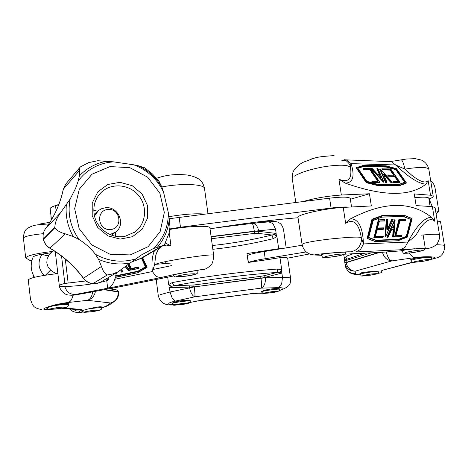 <?xml version="1.0" encoding="UTF-8"?>
<svg xmlns="http://www.w3.org/2000/svg" width="468" height="468" viewBox="0 0 468 468"><rect width="100%" height="100%" fill="white"/><g stroke="black" fill="none" stroke-linecap="round" stroke-linejoin="round"><path stroke-width="0.7" d="M161.173 263.923L165.824 262.952L165.654 261.63M309.529 253.937L287.674 258.155C287.434 257.57 284.866 257.412 279.969 257.687L248.227 262.489L246.969 253.539L278.676 248.719L282.935 248.619M160.465 294.6L170.019 292.009L172.201 298.21L175.436 301.105C159.249 304.65 175.804 306.23 189.218 302.539M201.006 300.216L250.298 293.857L194.068 301.398M259.734 293.278L262.431 293.085M279.191 290.488C284.591 288.639 284.287 287.691 278.267 287.639L281.66 283.912L282.496 277.407C287.182 277.173 289.879 277.471 290.599 278.314L287.674 258.155M211.097 236.551L254.311 231.21L258.751 231.332L257.95 233.351L271.955 235.018L274.441 234.474L275.178 233.678L276.149 233.438L275.535 229.162L272.961 223.564L268.819 221.885M276.149 233.438L258.751 231.332L258.681 230.829C257.564 226.009 255.458 223.534 252.357 223.4L252.1 223.435M190.464 300.906C189.891 300.152 186.966 300.082 181.701 300.696C176.044 301.532 172.821 302.445 172.043 303.44L172.288 303.802M279.595 289.089C279.103 288.399 276.471 288.341 271.703 288.902C266.116 289.727 262.718 290.657 261.507 291.699L261.706 292.19M193.869 284.989L194.202 286.644L189.464 287.089L189.528 287.609C190.657 292.857 192.436 295.922 194.869 296.806L261.167 288.136C264.239 286.539 265.637 283.093 265.362 277.781L265.292 277.272L260.986 278.249L194.238 286.896L260.951 277.998L260.524 276.372L193.869 284.989L173.991 285.732L171.352 286.393L170.568 287.223L168.655 284.462L172.271 282.584C206.329 276.266 241.424 271.75 277.553 269.036L281.73 269.89L279.969 257.687M170.568 287.223L169.445 287.621L189.464 287.089L190.072 285.293M264.765 276.214L265.292 277.272L281.871 273.09L279.905 272.382L277.325 272.394L263.981 275.74L264.765 276.214M278.676 248.719L276.921 236.568L273.183 238.686C253.147 243.576 233.035 247.11 212.841 249.298M171.352 286.393L168.655 284.462L167.696 277.167M279.899 272.382L281.73 269.89L281.683 271.768L280.847 272.973M277.553 269.036L277.325 272.394C241.845 274.979 207.4 279.425 173.991 285.732L172.271 282.584M275.178 233.678L276.336 234.743L276.921 236.568L274.441 234.474M212.326 245.519C232.397 243.378 252.275 239.879 271.955 235.018L273.183 238.686M361.337 237.802L363.46 243.927C362.817 227.325 358.546 218.93 350.661 218.749C383.818 201.497 410.711 200.983 431.35 217.205L434.749 221.259C430.946 217.743 426.102 220.018 420.223 228.08L415.602 235.696L407.903 242.05L363.472 243.922L360.559 249.485L355.855 251.965L400.275 249.783L404.978 247.396L407.897 242.05C416.573 225.822 424.388 217.538 431.35 217.205M325.067 253.691C322.405 254.329 321.083 254.82 321.101 255.165L315.818 254.961C308.751 254.756 350.21 251.064 350.041 251.919C356.558 250.866 360.348 247.104 361.401 240.622L361.232 237.141C358.704 223.137 353.51 218.527 345.653 223.318L350.661 218.749M392.57 228.004L393.301 227.7L393.424 226.003M380.139 176.957L379.694 175.962L379.01 175.728M351.099 163.619L350.392 165.701M428.817 169.24C427.612 167.281 421.545 166.959 410.611 168.269L404.955 169.141L395.641 164.97C408.816 177.471 418.93 183.854 425.985 184.123C409.98 196.788 383.052 196.443 345.203 183.087L338.931 179.221C348.192 183.07 352.065 179.226 350.55 167.69C348.917 164.882 340.751 164.461 326.05 166.432C325.588 166.549 305.376 169.434 294.003 176.313M345.203 183.087C353.001 182.906 354.972 176.418 351.105 163.624L395.641 164.976L391.377 161.653L344.752 159.81M389.598 161.314C391.213 161.173 390.645 161.735 401.234 159.84C402.316 160.109 403.556 163.203 404.955 169.141L411.729 175.219C419.907 181.672 425.389 183.485 428.156 180.66L425.985 184.123M435.07 207.628L432.373 206.616L416.122 205.598L414.244 193.922L430.519 195.214L433.216 196.238C433.362 196.952 431.993 197.853 429.109 198.935M303.434 201.468C314.677 198.192 327.313 196.045 341.342 195.021L369.445 193.77L371.34 205.949L343.225 207.412C324.353 208.471 296.215 214.865 297.993 217.55L302.094 244.53M350.368 199.245L369.445 193.77M367.234 238.557L367.69 238.499L367.175 238.341L372.072 219.205L381.876 215.643L404.212 215.268L412.068 218.72M375.4 236.317L383.111 236.083M392.851 237.095L393.178 229.466M368.772 237.481L375.991 240.178L398.66 239.288L406.294 236.34L410.67 219.591M395.998 235.503L401.48 235.345M387.147 229.747L391.663 219.498L392.892 219.34M385.269 236.662L386.258 219.779L387.527 219.498M406.201 183.181L399.491 185.685L377.132 185.439L366.403 182.695L356.388 167.626M404.685 182.263L395.735 169.603L386.381 167.094L363.624 166.45L357.921 168.304M393.705 175.085L390.078 170.089L382.543 169.896L381.882 168.772M399.824 182.619L393.81 182.625L393.138 181.49M377.723 181.163L369.972 169.814L363.899 169.486L363.232 168.345M386.837 182.479L385.497 182.327L379.87 169.287M379.314 174.435L376.927 168.603M379.694 175.962L379.969 175.635L380.566 177.325M378.828 175.482L379.659 175.406L379.39 175.734M380.671 177.202L378.904 175.389M379.969 175.635L379.659 175.406M383.637 182.046L371.124 168.492M376.951 168.515L377.957 168.597L376.939 168.632L377.869 168.533L383.678 182.046L371.457 168.41L371.194 168.615L372.154 168.474M383.602 182.192L383.778 181.771L377.951 168.708M392.12 182.514L390.85 182.456L383.661 174.693M392.225 182.157L390.991 182.292L392.242 182.304M380.063 169.141L385.252 181.777L385.544 181.514L385.948 182.391L387.001 182.122L385.497 182.327M379.507 182.397L372.674 182.397L371.996 181.245M379.63 182.116L372.528 182.046L379.63 182.181M372.674 182.397L372.873 181.999L372.206 181.081L378.121 181.245L378.197 180.894L370.404 169.486L369.837 169.124L364.051 168.971L363.566 168.264L363.267 168.421L370.393 168.538M363.899 169.486L364.051 168.971L363.753 169.135L364.04 169.317L369.685 169.632M398.098 181.409L394.442 176.366L388.639 176.255L387.966 175.126M399.953 182.333L393.962 182.122L393.471 181.414L393.173 181.572L398.502 181.49L395.15 176.225L394.594 175.869L388.493 175.909L394.442 176.366M388.639 176.255L388.832 175.863L388.177 174.974L394.103 175.167L390.78 169.942L390.23 169.586L382.403 169.551L390.078 170.089M393.81 182.625L393.962 182.122L393.945 182.461L399.947 182.415M399.812 182.684L399.964 182.233L390.721 168.942L381.917 168.854L390.727 169.012M366.403 182.695L366.602 182.187L366.543 182.526L377.272 185.269L399.631 185.521L399.649 185.182L377.284 184.924L377.085 185.433M377.132 185.439L377.284 184.924L366.602 182.187L356.4 167.591L363.888 165.251L386.17 165.836M363.882 165.251L386.141 165.83L363.724 165.181M399.491 185.685L399.649 185.182L406.282 182.731L396.437 168.65L386.141 165.83L396.495 168.673L406.329 183.046M387.738 219.679L386.433 219.855L387.756 219.72M393.102 219.515L391.839 219.574L393.161 219.708L385.556 236.632M394.659 236.948L398.9 219.381L405.686 219.047M405.896 219.211L399.081 219.457L405.92 219.328M405.692 220.241L400.122 220.428L399.69 220.89L395.951 235.457L396.15 235.895L401.702 235.626M398.9 219.381L394.635 236.761L394.969 236.837L394.46 236.685M401.48 236.533L394.969 236.837L399.415 219.533L399.116 219.147M401.684 235.515L395.934 235.527M387.106 237.364L386.931 237.036L394.857 219.767M374.049 237.785L378.284 219.884L384.76 219.556M377.495 227.992L383.444 227.863M407.324 236.954L398.057 240.669M404.428 215.35L382.011 215.73L382.175 216.035L404.51 215.649L404.253 215.274L411.969 218.486L404.428 215.35M397.952 240.751L375.488 241.652L367.415 238.639M381.829 215.649L372.253 219.287L372.417 219.591L372.072 219.205M393.073 227.986L392.599 227.887L393.494 225.845L393.804 225.839L393.652 227.857L393.301 227.7M393.43 228.15L393.652 227.857M393.816 236.826L392.822 236.966L393.167 236.983L393.705 229.636L393.483 229.302L391.739 229.355L388.083 237.247L387.106 237.118L387.422 237.253L394.969 219.749L393.804 236.96L393.067 237.124M384.76 220.773L379.53 220.954L377.448 227.934L377.658 228.39L383.672 228.144M383.655 228.045L377.436 227.992M383.444 229.068L377.424 229.314L375.348 236.27L375.558 236.72L383.333 236.363M384.971 219.744L378.46 219.966L384.988 219.843M378.284 219.884L374.026 237.598L374.365 237.674L373.85 237.516M383.111 237.282L374.365 237.674L378.805 220.042L378.507 219.65M383.321 236.27L375.336 236.322M345.051 159.816L346.841 160.167L351.105 163.624M345.987 160.571L341.856 160.43L344.407 159.816M421.352 235.129C432.245 234.135 438.282 233.977 439.47 234.655L435.059 207.535M315.818 254.961L312.712 254.82M301.942 244.337L303.872 243.331C315.789 240.224 336.34 238.352 336.843 238.358C351.573 236.972 359.728 236.738 361.308 237.65L361.401 240.622M424.903 248.461L425.277 248.332C425.552 248.017 412.817 248.935 405.733 249.742L401.737 250.439M345.717 252.375L346.104 252.234C346.455 251.848 331.882 252.872 324.558 253.75L320.995 254.44M381.046 252.346L344.413 254.194M379.77 169.41L380.268 169.176M435.579 210.758L438.896 211.594L436.036 213.548M440.546 221.727L437.235 220.925M344.916 263.297L345.852 267.778L348.034 271.112L351.427 273.248L355.411 273.815L355.154 271.171L391.897 260.898C389.317 260.138 387.475 257.154 386.375 251.948M430.718 259.325C442.646 257.102 427.851 255.663 413.735 257.774L410.208 254.487L409.512 253.012M436.211 244.688C443.19 244.986 445.945 245.367 444.477 245.835L440.534 221.662M412.542 262.179L383.614 269.942L413.051 262.285M378.735 272.516L379.156 272.13C378.951 271.738 377.348 271.539 374.347 271.539C368.907 271.639 364.461 272.095 361.009 272.902L359.968 273.768M431.397 258.447L431.853 257.985C431.636 257.558 430.028 257.33 427.027 257.306C421.212 257.394 416.298 257.909 412.29 258.857L410.658 259.722L410.904 259.945M371.51 252.831L347.01 260.237L346.221 261.004L346.051 262.197L344.793 262.513L344.875 263.045C346.168 268.375 349.596 271.083 355.154 271.171C350.345 270.72 347.326 267.819 346.092 262.46L378.53 252.48M344.793 262.513L345.027 261.267L345.992 260.442L345.87 259.576L344.928 260.237L344.653 261.085L344.179 258.166L347.034 255.932L353.352 253.755M343.635 254.58L344.928 260.237M364.824 253.17L345.87 259.576L346.958 258.184L347.034 255.932M344.653 261.085L344.776 262.39M33.79 277.477L33.579 275.67M31.847 260.664L29.344 260.173L25.699 257.833C27.238 255.586 36.323 253.434 52.948 251.38M57.663 273.581C39.973 275.693 30.163 277.793 28.25 279.87L30.543 299.736M43.302 233.649C30.748 234.971 24.12 236.457 23.418 238.107C23.698 232.731 25.26 229.349 28.098 227.963C33.772 225.049 34.807 224.845 48.842 223.956M73.189 295.156L71.493 299.807L70.019 301.491L68.269 302.498C51.907 304.299 32.468 311.688 51.696 308.699M101.527 308.049L109.383 304.861L114.227 301.544M72.885 309.243L76.29 310.881L79.952 311.062C77.934 312.068 78.934 312.367 82.947 311.957M61.875 308.289L77.817 309.67L80.888 309.442L63.841 307.938M68.457 304.001L68.638 303.726L67.995 303.463C64.561 302.913 46.057 307.131 46.782 308.295L47.403 308.558M101.433 307.254L101.117 306.815C98.257 306.347 81.122 310.284 81.795 311.255L82.339 311.46M92.588 291.868C92.12 296.297 90.429 299.111 87.528 300.31L110.705 302.995L114.379 301.439C117.515 299.058 118.913 295.922 118.574 292.032L104.142 289.71M104.943 289.557L118.106 291.582L118.574 292.032M112.209 288.2L112.39 289.259M112.086 288.224L112.016 289.195M110.296 288.557L110.717 288.99M165.268 243.009L170.972 245.811L166.438 245.115L162.542 245.963M168.966 216.678C183.731 214.215 195.408 213.332 203.995 214.034M156.575 263.888C165.725 260.465 215.766 253.053 213.665 255.323L209.91 227.887C210.237 225.254 188.347 226.021 169.826 229.437M142.652 257.675L147.022 267.333M116.456 272.756L115.66 275.822L115.941 276.19L114.771 279.285C113.414 283.971 111.056 286.948 107.687 288.218L76.009 294.349C67.456 296.162 78.858 294.448 92.36 291.909L120.048 286.732M154.499 250.696C152.141 255.937 151.433 262.881 152.375 271.545L114.771 279.285M128.905 263.753L131.403 268.474L138.393 267L139.014 268.287M128.489 264.075L130.671 268.585L131.274 268.93L138.265 267.462L138.973 268.369L130.402 270.018L127.834 264.59M138.393 267L138.265 267.462L138.575 267.298L138.276 267.123L131.403 268.474M115.66 275.822L137.984 271.183L145.56 266.807M147.11 267.246L137.697 272.756L115.684 277.173M146.911 267.427L137.656 272.774M126.266 265.818L129.46 270.375M121.967 269.264L122.423 271.908M125.863 266.14L129.42 270.451L128.25 270.598L125.272 266.608M121.54 269.586L122.084 271.937L122.417 271.832L121.358 272.124M122.189 272.048L121.212 272.025L120.826 270.1M129.232 270.516L128.355 270.609M207.95 213.537L204.504 188.393C204.019 183.86 180.075 183.251 161.834 186.972M152.381 271.545L154.656 264.596L155.581 256.271C156.61 251.907 158.365 248.806 160.846 246.964M201.702 269.937C213.461 267.251 174.301 274.16 169.24 275.675L160.237 277.682L156.008 276.342L152.375 271.545M58.962 204.153L58.038 204.99M51.147 217.088L51.293 220.059M64.783 286.492C66.696 292.26 70.44 294.875 76.009 294.349M56.599 262.881L59.179 284.515M197.97 270.486L198.21 270.381C198.777 269.896 172.136 274.833 172.908 275.073L173.248 275.073M118.966 271.282L118.948 271.908M116.462 272.75L116.462 273.09M118.521 271.539L118.907 271.99L118.357 271.633M432.233 206.604L428.77 198.099C427.957 197.016 423.318 196.876 414.847 197.677M350.251 198.52L350.24 198.438C348.976 196.817 342.09 196.73 329.589 198.163L169.264 218.72M169.884 228.899L180.478 227.232L331.081 208.061C338.709 207.119 344.506 206.792 348.479 207.084M298.022 217.749C269.855 220.077 240.529 223.78 210.044 228.858M258.552 260.992L272.68 258.845M248.865 262.396C251.205 261.261 256.651 260.044 265.216 258.734L306.248 251.913M302.229 245.214L264.192 251.55C253.755 253.188 248.175 254.604 247.449 255.797L248.385 262.466M171.317 263.028L154.656 264.432M63.385 257.476L69.293 262.548M94.448 215.789C97.227 229.39 112.027 239.154 125.219 236.252L134.883 232.034C146.338 223.798 147.847 205.902 138.165 194.951C128.682 183.825 110.577 182.713 100.725 192.91C94.811 199.304 92.717 206.932 94.448 215.789M92.214 215.795L97.777 227.518L107.786 235.843L120.194 239.101L132.491 236.685L142.249 229.139L147.572 218.006L147.484 205.475L142.026 193.974L132.251 185.714L120.03 182.321L107.734 184.497L97.794 191.88L92.231 203.054L92.214 215.795M83.357 278.273L83.474 278.203C85.872 281.338 89.002 283.152 92.875 283.655L97.151 283.415L101.094 281.818L97.683 283.298L92.734 283.69C88.85 283.187 85.726 281.379 83.357 278.273C74.318 266.023 63.151 256.002 49.842 248.221C46.455 246.168 44.302 243.243 43.378 239.44L43.378 239.002L54.803 227.425C55.089 222.329 57.014 217.433 60.571 212.747L70.153 199.04L75.559 188.429L78.314 180.812L79.355 175.915L79.501 170.44L80.016 167.316L80.461 166.865L88.686 162.618L97.736 160.723L113.391 161.84L133.848 164.83L138.756 165.842L144.893 167.983M158.868 180.952L161.91 187.182L163.548 192.126L168.345 212.759L169.293 218.93L169.972 227.056L169.071 233.175L164.677 244.173L163.642 245.314L153.399 248.531L141.389 254.966L117.819 271.914L112.612 273.979L107.283 274.968C104.727 273.64 102.79 270.796 101.48 266.444L98.567 259.36L95.384 254.259C90.874 248.432 85.404 243.495 78.969 239.44L73.283 236.551L65.344 233.865C60.407 232.608 56.915 230.566 54.873 227.74L54.803 227.425M93.805 210.436L97.753 211.138M115.397 232.257L115.362 236.211M94.489 215.97L98.59 210.43L101.848 208.593L105.516 207.757C118.328 206.09 126.167 224.564 115.783 231.964L110.021 234.538M45.472 275.184L50.591 270.048C53.451 272.347 55.68 273.54 57.283 273.622M50.339 253.714L48.847 255.323C47.9 256.06 45.671 255.668 42.149 254.13C36.738 255.195 33.731 256.16 33.14 257.026L33.129 257.055M51.445 252.726L42.149 254.13C37.428 261.594 38.072 268.685 44.086 275.406M108.026 209.453C120.668 208.301 123.242 228.501 110.553 229.548C97.818 230.782 95.285 210.372 108.026 209.453M105.949 278.951L108.342 279.531C108.254 280.274 105.493 281.227 100.053 282.391M92.927 283.707C77.957 286.223 59.021 287.375 59.313 285.679C59.313 285.106 61.156 284.363 64.83 283.45L85.954 280.946M58.699 204.838L55.505 205.575L56.142 210.881M61.548 256.043L64.83 283.45M55.505 205.575C51.895 206.751 50.111 207.827 50.158 208.798L51.468 219.767M107.289 278.992L107.19 278.22M68.135 282.812L65.333 259.518M261.226 293.079L250.474 293.723M211.396 238.727L254.428 233.397L254.346 231.455L211.132 236.802M275.535 229.162L254.311 231.21C253.562 226.348 252.814 223.757 252.065 223.435L269.182 221.832M175.436 301.105L194.869 296.806C195.115 295.478 194.91 292.172 194.238 286.896L170.019 292.009L169.445 287.621M281.871 273.09L282.496 277.407L265.362 277.781L260.986 278.249C261.659 283.485 261.723 286.779 261.167 288.136L278.267 287.639M254.428 233.397L257.95 233.351M263.981 275.74L260.524 276.372M428.156 180.66L430.519 195.214M338.931 179.221L341.342 195.021M343.225 207.412L345.653 223.318M432.373 206.616L434.749 221.259M374.265 237.82L382.923 237.516L383.386 236.416L383.076 236.053M383.029 236.047L383.321 236.439L382.923 237.516L373.914 237.732M377.319 229.46L383.257 229.302L383.725 228.197L383.409 227.834M391.634 229.501L393.483 229.302M393.184 229.536L392.646 236.884M371.896 219.434L367.175 238.341M375.652 241.646L397.905 240.763L407.219 237.165L411.969 218.486M373.23 220.282L382.063 216.976L372.891 220.656L368.714 237.364L368.848 237.808L376.284 240.57L398.952 239.674L406.628 236.714L411.214 219.948L411.097 219.515L403.942 216.567L382.151 216.959L403.767 216.731L411.097 219.515M410.705 219.796L406.464 236.118M382.04 217.111L403.942 216.567M401.404 235.31L401.696 235.696L401.292 236.755L394.869 236.978M400.017 220.574L405.499 220.469L405.967 219.381L405.651 219.024M391.663 219.498L387.2 229.659M387.451 219.463L387.75 219.726L387.071 229.893L387.691 229.876L392.155 219.714L391.862 219.322M385.609 236.615L386.784 219.872L386.486 219.486M399.029 184.474L405.107 182.251L405.101 181.917L395.928 169.112L386.533 166.59L363.776 165.941L357.821 167.866L357.804 168.205L367.14 181.648L377.138 184.205L399.029 184.474L377.132 184.193M357.821 167.866L357.844 168.211L363.589 166.456M356.288 167.907L366.163 182.52M381.783 169.018L382.262 169.714M382.543 169.896L382.21 168.696M390.353 170.264L393.793 175.09M381.753 168.872L390.657 168.919L399.906 182.21L399.754 182.707M363.133 168.591L363.618 169.305M379.495 182.467L379.647 182.005L370.393 168.468L363.566 168.258M385.808 182.555L385.96 182.046L380.227 169.129L392.196 182.099L392.044 182.602M391.096 182.59L391.248 182.081L384.041 174.301L383.427 174.289L386.919 182.064L386.761 182.567M376.798 168.796L379.449 174.435M371.452 168.404L372.113 168.427L377.43 174.207L379.688 174.517L377.261 168.521M379.431 174.505L377.799 174.4L379.431 174.505M371.06 168.778L383.292 182.075M377.717 174.424L372.154 168.427L370.995 168.585M379.823 174.26L379.513 174.435M383.649 174.669L390.85 182.456M363.11 168.439L370.328 168.439L379.583 181.982L379.431 182.491M369.972 169.814L377.805 181.169M378.121 181.245L372.329 181.151M371.896 181.49L372.388 182.216M369.837 169.124L369.819 169.463L370.404 169.486M394.103 175.167L388.3 175.038M387.873 175.371L388.358 176.073M394.717 176.547L398.18 181.409M398.502 181.49L393.465 181.403M393.038 181.736L393.529 182.444M394.594 175.869L394.577 176.208L395.15 176.225M390.23 169.586L390.213 169.925L390.78 169.942M363.624 166.45L386.381 167.094M386.428 167.099L395.735 169.603M395.963 169.773L404.668 182.233M405.107 182.251L398.976 184.392M377.138 184.205L399.105 184.462M396.39 169.451L396.098 169.609L395.928 169.112M357.88 168.31L366.725 181.321L377.009 184.129M386.621 166.608L386.515 166.93L386.533 166.59M363.776 165.941L363.765 166.286L363.7 165.953M399.526 185.679L406.165 183.222M386.258 219.779L385.088 236.521M392.816 219.305L393.108 219.691M405.616 219.012L405.908 219.398L405.499 220.469L399.847 220.586M400.122 220.428L395.969 235.386M395.951 235.457L396.15 235.895M406.294 236.34L398.701 239.277M398.66 239.288L375.991 240.178M375.95 240.172L368.848 237.808M373.049 220.346L381.97 217.129M373.253 220.2L368.731 237.294M410.822 219.656L411.214 219.948M406.628 236.714L406.639 236.2L406.967 236.276M398.952 239.674L398.876 239.359L399.034 239.657M404.212 215.268L412.051 218.784L407.306 237.019L397.905 240.763L375.582 241.663L367.69 238.499L372.417 219.591L382.175 216.035L381.876 215.643M375.541 241.658L367.433 238.645M394.553 219.837L386.931 237.036M387.323 237.393L388.083 237.247L391.464 229.513M388.03 237.229L386.966 237.311M393.301 229.466L393.705 229.636M391.739 229.355L393.313 229.466M383.368 227.822L383.661 228.214L383.257 229.302L377.138 229.478M384.678 219.521L384.977 219.913L384.567 221.007L379.419 221.101M377.448 227.934L377.658 228.39M384.725 219.527L385.041 219.89L384.567 221.007L379.355 221.118L377.465 227.863M375.348 236.27L375.558 236.72M376.997 229.718L375.365 236.194M377.424 229.314L376.98 229.788M400.275 249.783L415.011 248.748M350.041 251.919L355.855 251.965M402.433 250.737L381.092 252.346M387.1 229.876L387.691 229.876M383.52 174.377L384.041 174.301M379.683 252.422L344.875 263.045M383.614 269.942C381.391 270.598 380.794 271.153 381.818 271.615M382.473 252.24C383.976 257.587 387.118 260.471 391.897 260.898L413.735 257.774M347.01 260.237L345.992 260.442M118.533 291.681L116.55 289.914L109.231 288.756L116.55 289.914L117.567 290.447L118.141 291.851C118.375 297.496 115.894 301.205 110.705 302.995L105.786 306.394M79.952 311.062C81.929 310.185 82.239 309.646 80.888 309.442M68.269 302.498L87.528 300.31C91.898 298.976 94.536 295.987 95.443 291.336M169.229 232.614L170.972 245.811M141.547 258.26L145.647 266.731L141.588 258.242M139.107 268.035L138.692 267.175M131.104 268.299L128.776 263.853M138.785 268.433L130.677 270.153L127.863 264.566M130.671 268.585L131.286 268.591L131.274 268.93M145.589 266.737L138.031 271.165M115.941 276.19L137.855 271.639L145.554 267.21L145.647 266.731M141.5 258.283L145.554 267.21M137.855 271.639L137.92 271.288L137.955 271.604M142.202 257.926L146.7 267.322L137.621 272.786L115.526 277.36M147.127 267.035L142.512 257.751M121.341 272.095L120.879 270.059M128.331 270.568L125.289 266.596M129.519 270.065L126.138 265.918M122.534 271.709L121.844 269.357M153.533 269.363L171.657 265.608M119.673 286.802L173.827 275.939L119.673 286.802M107.078 288.382L160.237 277.682M115.596 277.325L137.563 272.78M137.984 271.183L115.83 275.88M118.615 271.937L118.369 271.627M119.059 271.715L118.837 271.358M107.687 288.218L106.745 280.613M428.77 198.099L430.121 206.411M180.478 227.232L179.133 217.175M331.081 208.061L329.589 198.163M264.192 251.55L265.216 258.734M186.545 274.213C173.447 276.524 173.025 277.202 185.275 276.255C198.333 273.967 198.76 273.283 186.545 274.213M197.958 270.375L198.046 271.054L195.606 270.685M47.04 307.967C47.947 309.219 48.894 309.717 49.883 309.465L62.636 308.16C68.743 307.4 68.065 306.06 68.533 304.674C67.778 304.229 63.987 304.422 57.16 305.247L53.428 305.785M57.529 307.552C46.853 309.395 47.157 309.804 58.441 308.781C69.1 306.95 68.802 306.54 57.529 307.552M82.035 310.968L83.784 312.226C83.281 312.478 91.067 311.975 96.151 311.039C100.48 310.307 102.27 309.254 101.515 307.885C100.872 307.534 97.531 307.722 91.494 308.465L88.119 308.95M91.781 310.559C81.929 312.232 82.046 312.589 92.126 311.641C101.966 309.986 101.848 309.623 91.781 310.559M172.212 303.475C174.266 306.113 171.715 305.206 182.198 304.452C191.16 303.363 189.868 302.287 190.295 301.012C189.792 300.725 186.96 300.901 181.8 301.544C175.98 302.351 172.78 302.995 172.212 303.475L172.183 303.217M181.935 303.498C172.47 305.077 172.183 305.44 181.075 304.598C190.517 303.03 190.804 302.667 181.935 303.498M261.606 291.798C263.683 294.401 261.103 293.494 271.428 292.705C280.291 291.558 278.922 290.681 279.437 289.265C279.016 288.996 276.465 289.154 271.791 289.739C265.666 290.599 262.267 291.283 261.606 291.798L261.577 291.611M256.049 223.06C262.103 221.838 266.555 221.422 269.404 221.82M271.791 291.693C262.139 293.29 261.466 293.705 269.773 292.933C279.396 291.348 280.069 290.932 271.791 291.693M374.728 271.539L371.639 271.896C364.742 272.873 360.881 273.669 360.044 274.283L359.898 273.335M371.487 273.973C361.009 275.716 359.845 276.225 368.006 275.517C378.442 273.792 379.601 273.283 371.487 273.973M427.448 257.306L424.113 257.687C416.35 258.792 411.975 259.717 410.986 260.46C413.478 263.11 409.828 262.659 422.645 261.366C432.344 259.412 429.975 260.214 431.555 257.739M423.862 259.968C412.29 261.904 410.775 262.536 419.31 261.852C429.197 260.577 433.971 258.652 423.862 259.968M406.201 249.696C403.293 250.351 401.842 250.842 401.854 251.17C404.826 254.171 400.988 253.264 410.255 252.925C423.171 250.936 424.885 250.38 424.932 248.28M416.245 250.52C404.843 251.989 400.035 254.253 411.261 252.79C422.37 251.374 427.635 249.058 416.245 250.52M335.755 254.592C322.154 256.967 320.849 257.757 331.835 256.961C343.91 255.434 348.139 253.012 335.755 254.592M70.153 199.04C67.374 213.49 70.311 226.957 78.969 239.44M66.333 204.978C65.356 216.076 67.679 226.6 73.283 236.551M113.391 161.84L108.342 162.425C95.952 164.677 85.942 170.808 78.314 180.812M110.05 166.585L91.974 174.219L79.285 189.224L74.664 208.681L79.156 228.636L91.874 244.969L110.167 254.335L130.25 254.908L148.069 246.718L160.173 231.549L164.326 212.443L159.828 193.085L147.578 177.15L129.864 167.679L110.05 166.585M95.384 254.259C108.383 261.413 121.709 262.987 135.369 258.985M153.399 248.531C163.391 238.815 168.375 226.886 168.345 212.759M163.548 192.126C157.236 179.133 147.338 170.03 133.848 164.83M60.571 212.747L45.589 228.595C43.372 231.701 42.629 235.176 43.378 239.002L43.378 239.44M79.501 170.44L63.332 189.195C60.337 203.486 54.428 216.62 45.601 228.577L45.566 228.636M49.842 248.221L49.965 248.151C46.548 246.08 44.372 243.132 43.442 239.3L54.873 227.74M43.313 239.142C42.559 235.287 43.313 231.777 45.589 228.595C54.387 216.666 60.278 203.58 63.262 189.335L65.772 184.012L63.268 189.499M101.48 266.444L83.474 278.203C74.441 265.953 63.274 255.937 49.965 248.151L65.344 233.865M80.005 167.328L66.251 183.45M139.909 258.892L130.777 262.326M130.765 262.332L142.734 257.622L140.072 258.839L162.18 245.799M92.875 283.655L107.283 274.968L92.875 283.655M98.567 259.36C108.81 263.8 119.241 265.023 129.864 263.022M157.634 246.905C164.408 238.85 168.299 229.525 169.293 218.93M106.774 161.179C96.022 163.133 86.884 168.041 79.355 175.915M161.91 187.182C156.259 177.834 148.543 170.721 138.756 165.842M50.591 270.048L48.023 266.848L46.794 262.963L47.087 258.933L48.847 255.323M158.459 296.092C160.074 302.644 164.999 305.586 173.248 304.908M190.26 302.433L200.895 300.339M250.304 293.851C253.053 293.36 260.442 293.167 259.629 293.278M260.144 293.266L262.665 293.22M279.051 290.686C293.214 285.685 289.657 282.578 290.599 278.325M269.363 221.826C273.991 221.265 277.044 221.499 278.513 222.534C280.905 223.581 282.543 225.822 283.409 229.267M158.348 296.121L156.183 279.478M286.211 248.069L283.479 229.279M216.579 227.781L252.065 223.435M392.108 182.578L392.237 182.099L380.268 169.129L379.77 169.305M386.948 182.397L383.497 174.336M377.992 181.169L371.873 181.338M393.98 175.09L387.843 175.219M398.367 181.414L393.009 181.584M387.135 229.905L387.814 219.79L387.492 219.474M385.158 236.673L385.661 236.632L393.161 219.708L392.857 219.311M394.518 236.896L401.292 236.755L401.755 235.679L401.445 235.322M392.716 237.042L393.875 236.896L395.115 219.989L394.793 219.673M292.348 178.249C292.085 177.085 292.272 175.248 292.892 172.727C293.003 170.41 299.034 163.876 303.767 162.051C316.198 157.669 313.361 157.026 334.099 155.592M350.526 167.532C350.362 162.917 343.881 158.997 344.354 159.793M401.345 159.84L406.493 159.021L415.227 158.652L421.516 160.091L424.125 161.647L425.997 163.431L427.974 166.62L428.706 169.012M424.833 248.73C428.834 248.684 432.385 247.56 435.48 245.349C437.352 244.589 440.663 237.639 439.47 234.667M314.262 254.966C307.611 254.428 303.545 250.877 302.059 244.319M361.343 237.855L361.448 239.78M292.307 178.864L295.77 202.439M350.538 167.62L350.614 168.106M344.395 254.206L380.765 252.363M321.124 255.288L313.952 254.978M402.416 250.749L381.127 252.346M404.89 182.187L398.894 184.392M428.834 169.317L433.216 196.238M361.232 237.153L361.308 237.65M423.13 234.971L425.231 248.04M430.718 180.876C432.783 182.257 434.199 184.48 434.965 187.557M348.982 271.926C350.667 273.757 354.393 274.687 360.167 274.722M378.021 273.394L381.946 272.575M430.455 259.506C437.083 258.061 440.64 256.669 441.125 255.341C443.512 253.422 444.623 250.251 444.465 245.835M434.983 187.598L438.896 211.594M30.566 299.736L32.485 304.732C33.772 305.826 33.351 307.88 41.459 309.547M107.927 305.703L101.527 308.125M83.088 312.027C74.933 313.361 72.013 311.284 69.533 308.95M23.418 238.118L25.699 257.833M127.787 264.625L130.677 270.153L139.09 268.246M125.225 266.649L128.25 270.598L129.537 270.334M120.785 270.13L121.212 272.025L122.499 271.867M156.628 178.244C162.577 176.214 168.269 175.05 173.704 174.745C176.693 174.424 181.145 174.5 187.048 174.974C201.673 177.588 202.977 183.023 204.457 188.2M202.158 269.837C204.498 269.72 207.201 268.369 210.267 265.777C212.226 264.525 213.355 261.039 213.654 255.323M59.003 204.036L57.02 205.224M50.953 215.444L51.018 217.714M58.997 284.737C59.19 287.832 62.618 294.243 68.269 294.998C71.779 295.361 74.453 295.267 76.278 294.717L89.716 292.401M119.024 271.867L118.299 271.668M119.714 286.802L92.407 291.903M351.538 206.909L350.24 198.438M173.201 274.95C176.091 277.618 172.16 277.167 186.984 276.032C200.064 274.23 197.367 272.475 198.046 271.054M68.533 304.674L68.398 303.533M38.721 224.716L40.605 223.879L49.912 222.3M101.515 307.885L101.386 306.862M190.295 301.012L190.248 300.649M279.437 289.265L279.378 288.844M252.31 223.406L253.276 222.475M268.714 220.615L269.714 221.791M360.044 274.283C362.507 276.764 358.704 276.255 370.428 275.178C379.671 273.259 377.103 274.464 378.881 271.914M410.986 260.442L410.822 259.436M401.848 251.146L401.719 250.298M395.823 160.781L401.93 159.734M321.095 255.142L320.966 254.276M309.939 159.582C310.442 159.114 313.162 158.359 318.105 157.312M321.101 255.165C324.131 258.383 320.211 257.47 330.279 257.16C343.494 255.253 345.975 254.329 345.753 252.17M134.041 232.625L134.883 232.034M101.094 281.818L118.609 271.487M142.734 257.622L163.642 245.32M144.524 167.737L152.41 173.909L159.138 181.297M97.642 211.244L94.167 214.367M115.315 232.315L111.548 235.147M53.791 250.62L49.971 254.048M33.14 257.026C30.157 264.022 30.619 270.779 34.521 277.296M108.342 279.531L108.108 277.676M59.313 285.679L55.253 251.568"/></g></svg>
